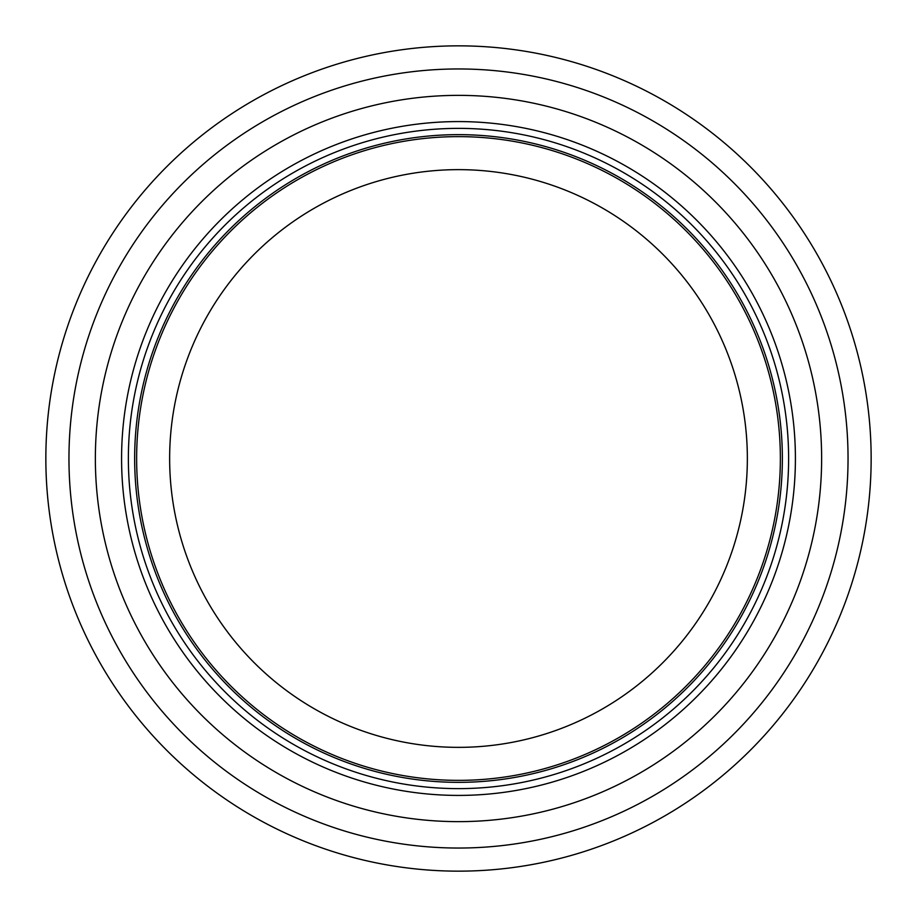 <?xml version="1.0" encoding="UTF-8"?>
<svg xmlns="http://www.w3.org/2000/svg" width="917" height="917" viewBox="0 0 917 917"><rect width="100%" height="100%" fill="white"/><g stroke="black" fill="none" stroke-linecap="round" stroke-linejoin="round"><path stroke-width="1.38" d="M780.367 458.5A321.867 321.867 0 0 0 297.567 179.755A321.867 321.867 0 0 0 297.567 737.245A321.867 321.867 0 0 0 780.367 458.5M788.62 458.5A330.12 330.12 0 0 0 293.44 172.602A330.12 330.12 0 0 0 293.44 744.398A330.12 330.12 0 0 0 788.62 458.5M821.632 458.5A363.132 363.132 0 0 0 276.934 144.015A363.132 363.132 0 0 0 276.934 772.985A363.132 363.132 0 0 0 821.632 458.5M871.15 458.5A412.65 412.65 0 0 0 252.175 101.134A412.65 412.65 0 0 0 252.175 815.866A412.65 412.65 0 0 0 871.15 458.5M747.355 458.5A288.855 288.855 0 0 1 314.072 708.658A288.855 288.855 0 0 1 314.072 208.342A288.855 288.855 0 0 1 747.355 458.5M782.361 458.5A323.861 323.861 0 0 0 296.569 178.036A323.861 323.861 0 0 0 296.569 738.964A323.861 323.861 0 0 0 782.361 458.5M795.406 458.5A336.906 336.906 0 0 0 290.047 166.722A336.906 336.906 0 0 0 290.047 750.278A336.906 336.906 0 0 0 795.406 458.5M848.042 458.5A389.542 389.542 0 0 0 263.729 121.147A389.542 389.542 0 0 0 263.729 795.853A389.542 389.542 0 0 0 848.042 458.5"/></g></svg>
